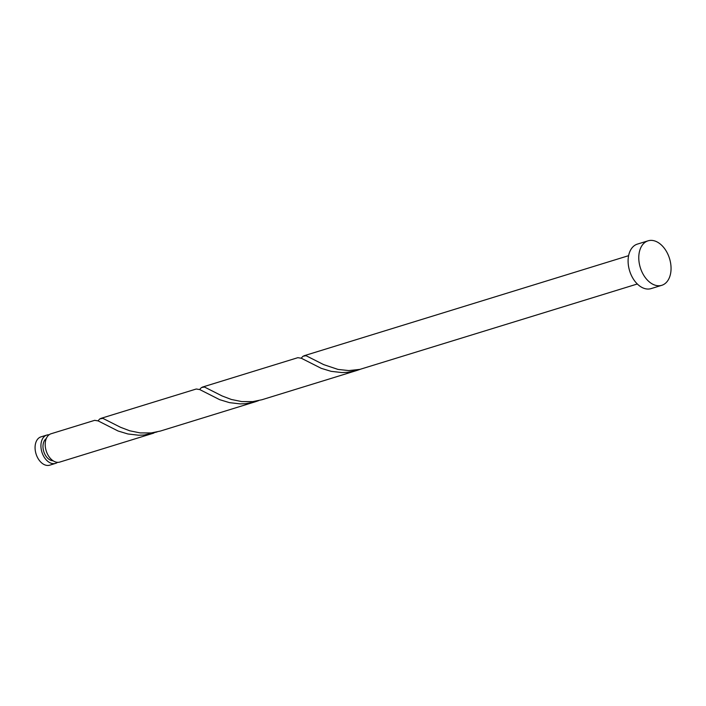 <?xml version="1.0" encoding="UTF-8"?>
<svg xmlns="http://www.w3.org/2000/svg" width="706" height="706" viewBox="0 0 706 706"><rect width="100%" height="100%" fill="white"/><g stroke="black" fill="none" stroke-linecap="round" stroke-linejoin="round"><path stroke-width="1.06" d="M55.562 463.374L49.711 465.175A14.817 9.734 -107.1 0 1 37.533 457.55A14.817 9.734 -107.1 0 1 40.983 436.864L46.834 435.064A14.817 9.734 72.9 0 0 43.384 455.741A14.817 9.734 72.9 0 0 55.562 463.374A14.817 9.734 72.9 0 0 57.583 462.333M46.261 438.602A11.852 7.792 72.9 0 0 44.955 454.435A11.852 7.792 72.9 0 0 53.1 460.771M661.769 285.312L651.1 288.604A23.28 15.303 -107.1 0 1 631.967 276.611A23.28 15.303 -107.1 0 1 637.386 244.108L648.055 240.825A23.28 15.303 -107.1 0 1 667.188 252.81A23.28 15.303 -107.1 0 1 661.769 285.312A23.28 15.303 -107.1 0 1 642.636 273.319A23.28 15.303 -107.1 0 1 648.055 240.825M202.384 387.1L297.853 357.677L301.356 358.26L321.248 368.338L331.096 371.33L341.889 372.565L347.423 372.336L357.033 370.421L261.917 399.746L252.783 401.617L241.77 401.59L231.33 399.464L222.108 395.96L204.493 387.038L201.457 387.541L199.586 389.518M637.333 283.988L359.875 369.388L348.843 370.579L338.033 369.423L323.701 364.631L306.086 355.718L303.05 356.212L301.18 358.189M357.033 370.421L360.236 369.309M153.846 433.069L59.833 462.059A14.817 9.734 72.9 0 1 47.655 454.426A14.817 9.734 72.9 0 1 51.106 433.749L94.666 420.335L98.16 420.908L118.061 430.995L127.91 433.978L138.703 435.223L144.236 434.993L157.041 431.957M100.79 418.42L196.259 389.006L199.754 389.58L219.654 399.667L229.503 402.649L240.296 403.894L245.829 403.664L255.44 401.74L160.324 431.075L151.19 432.946L140.176 432.919L129.736 430.784L120.514 427.28L102.899 418.367L99.864 418.861L97.993 420.838M255.44 401.74L258.634 400.629M49.085 434.781A14.817 9.734 72.9 0 0 46.834 435.064M303.986 355.771L628.596 255.678"/></g></svg>
